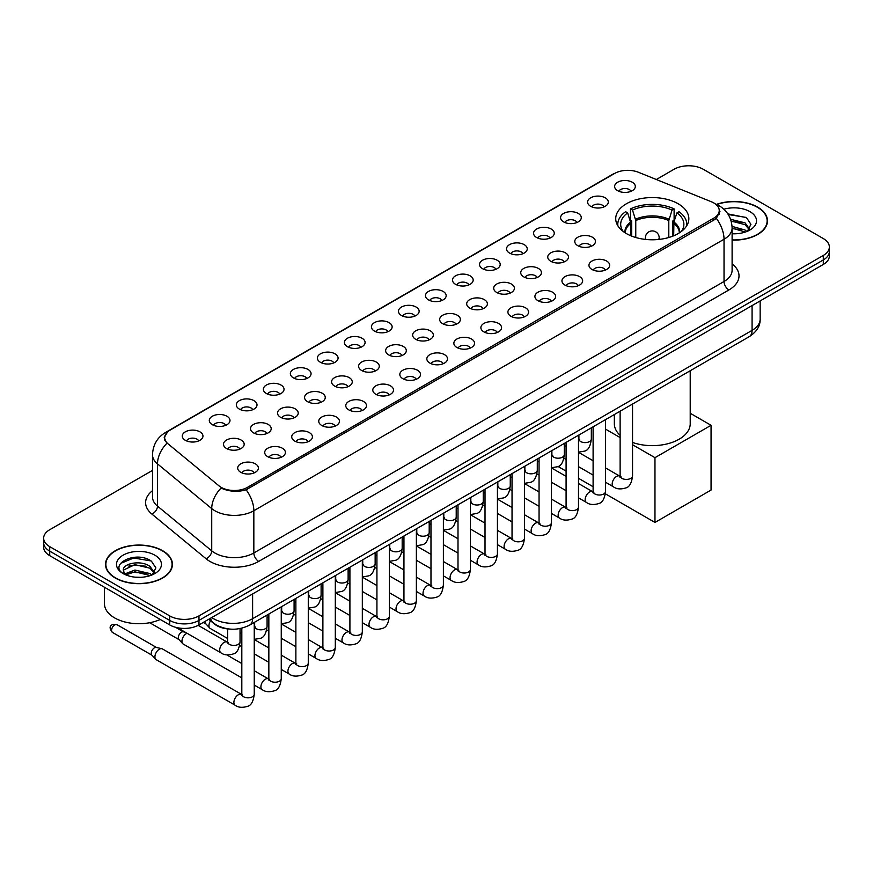 <?xml version="1.0" encoding="UTF-8"?>
<svg xmlns="http://www.w3.org/2000/svg" width="873" height="873" viewBox="0 0 873 873"><rect width="100%" height="100%" fill="white"/><g stroke="black" fill="none" stroke-linecap="round" stroke-linejoin="round"><path stroke-width="1.31" d="M678.135 203.747A36.557 21.105 0 0 0 638.294 199.175A36.557 21.105 0 0 0 615.727 218.676A36.557 21.105 0 0 0 626.432 233.604A36.557 21.105 0 0 0 666.274 238.176A36.557 21.105 0 0 0 688.841 218.676A36.557 21.105 0 0 0 678.135 203.747M590.628 206.29A10.345 5.969 180 0 1 588.577 204.598A10.345 5.969 180 0 1 592.003 197.167A10.345 5.969 180 0 1 605.262 197.833A10.345 5.969 180 0 1 607.313 204.598A10.345 5.969 180 0 1 590.628 206.29M604.007 206.901A6.209 3.579 0 0 0 602.337 205.155A6.209 3.579 0 0 0 596.215 204.249A6.209 3.579 0 0 0 591.894 206.901M563.609 221.884A10.345 5.969 180 0 1 561.557 220.192A10.345 5.969 180 0 1 564.984 212.772A10.345 5.969 180 0 1 578.242 213.438A10.345 5.969 180 0 1 580.294 220.192A10.345 5.969 180 0 1 563.609 221.884M576.977 222.506A6.209 3.579 0 0 0 575.318 220.76A6.209 3.579 0 0 0 569.196 219.854A6.209 3.579 0 0 0 564.864 222.506M536.589 237.489A10.345 5.969 180 0 1 534.538 235.797A10.345 5.969 180 0 1 537.964 228.377A10.345 5.969 180 0 1 551.223 229.042A10.345 5.969 180 0 1 553.275 235.797A10.345 5.969 180 0 1 536.589 237.489M549.957 238.111A6.209 3.579 0 0 0 548.299 236.365A6.209 3.579 0 0 0 542.177 235.448A6.209 3.579 0 0 0 537.844 238.111M509.57 253.083A10.345 5.969 180 0 1 507.508 251.402A10.345 5.969 180 0 1 510.934 243.971A10.345 5.969 180 0 1 524.193 244.636A10.345 5.969 180 0 1 526.255 251.402A10.345 5.969 180 0 1 509.57 253.083M522.938 253.705A6.209 3.579 0 0 0 521.268 251.959A6.209 3.579 0 0 0 515.157 251.053A6.209 3.579 0 0 0 510.825 253.705M482.54 268.688A10.345 5.969 180 0 1 480.488 266.996A10.345 5.969 180 0 1 483.915 259.576A10.345 5.969 180 0 1 497.174 260.241A10.345 5.969 180 0 1 499.225 266.996A10.345 5.969 180 0 1 482.54 268.688M495.919 269.31A6.209 3.579 0 0 0 494.249 267.564A6.209 3.579 0 0 0 488.138 266.658A6.209 3.579 0 0 0 483.806 269.31M455.52 284.292A10.345 5.969 180 0 1 453.469 282.601A10.345 5.969 180 0 1 456.895 275.181A10.345 5.969 180 0 1 470.154 275.846A10.345 5.969 180 0 1 472.206 282.601A10.345 5.969 180 0 1 455.52 284.292M468.899 284.914A6.209 3.579 0 0 0 467.23 283.168A6.209 3.579 0 0 0 461.108 282.252A6.209 3.579 0 0 0 456.786 284.914M428.501 299.886A10.345 5.969 180 0 1 426.45 298.206A10.345 5.969 180 0 1 429.876 290.774A10.345 5.969 180 0 1 443.135 291.44A10.345 5.969 180 0 1 445.186 298.206A10.345 5.969 180 0 1 428.501 299.886M441.869 300.508A6.209 3.579 0 0 0 440.21 298.762A6.209 3.579 0 0 0 434.088 297.857A6.209 3.579 0 0 0 429.756 300.508M401.482 315.491A10.345 5.969 180 0 1 399.43 313.8A10.345 5.969 180 0 1 402.857 306.379A10.345 5.969 180 0 1 416.115 307.045A10.345 5.969 180 0 1 418.167 313.8A10.345 5.969 180 0 1 401.482 315.491M414.85 316.113A6.209 3.579 0 0 0 413.18 314.367A6.209 3.579 0 0 0 407.069 313.462A6.209 3.579 0 0 0 402.737 316.113M374.462 331.096A10.345 5.969 180 0 1 372.4 329.405A10.345 5.969 180 0 1 375.827 321.973A10.345 5.969 180 0 1 389.085 322.639A10.345 5.969 180 0 1 391.148 329.405A10.345 5.969 180 0 1 374.462 331.096M387.83 331.707A6.209 3.579 0 0 0 386.161 329.961A6.209 3.579 0 0 0 380.05 329.056A6.209 3.579 0 0 0 375.717 331.707M347.432 346.69A10.345 5.969 180 0 1 345.381 344.999A10.345 5.969 180 0 1 348.807 337.578A10.345 5.969 180 0 1 362.066 338.244A10.345 5.969 180 0 1 364.117 344.999A10.345 5.969 180 0 1 347.432 346.69M360.811 347.312A6.209 3.579 0 0 0 359.141 345.566A6.209 3.579 0 0 0 353.03 344.66A6.209 3.579 0 0 0 348.698 347.312M320.413 362.295A10.345 5.969 180 0 1 318.361 360.604A10.345 5.969 180 0 1 321.788 353.183A10.345 5.969 180 0 1 335.046 353.849A10.345 5.969 180 0 1 337.098 360.604A10.345 5.969 180 0 1 320.413 362.295M333.792 362.917A6.209 3.579 0 0 0 332.122 361.171A6.209 3.579 0 0 0 326 360.254A6.209 3.579 0 0 0 321.679 362.917M293.393 377.889A10.345 5.969 180 0 1 291.342 376.208A10.345 5.969 180 0 1 294.768 368.777A10.345 5.969 180 0 1 308.027 369.443A10.345 5.969 180 0 1 310.079 376.208A10.345 5.969 180 0 1 293.393 377.889M306.761 378.511A6.209 3.579 0 0 0 305.103 376.765A6.209 3.579 0 0 0 298.981 375.859A6.209 3.579 0 0 0 294.648 378.511M266.374 393.494A10.345 5.969 180 0 1 264.323 391.802A10.345 5.969 180 0 1 267.749 384.382A10.345 5.969 180 0 1 281.008 385.048A10.345 5.969 180 0 1 283.059 391.802A10.345 5.969 180 0 1 266.374 393.494M279.742 394.116A6.209 3.579 0 0 0 278.072 392.37A6.209 3.579 0 0 0 271.961 391.464A6.209 3.579 0 0 0 267.629 394.116M239.355 409.099A10.345 5.969 180 0 1 237.292 407.407A10.345 5.969 180 0 1 240.719 399.987A10.345 5.969 180 0 1 253.978 400.652A10.345 5.969 180 0 1 256.04 407.407A10.345 5.969 180 0 1 239.355 409.099M252.723 409.721A6.209 3.579 0 0 0 251.053 407.975A6.209 3.579 0 0 0 244.942 407.058A6.209 3.579 0 0 0 240.61 409.721M212.325 424.693A10.345 5.969 180 0 1 210.273 423.012A10.345 5.969 180 0 1 213.699 415.581A10.345 5.969 180 0 1 226.958 416.246A10.345 5.969 180 0 1 229.01 423.012A10.345 5.969 180 0 1 212.325 424.693M225.703 425.315A6.209 3.579 0 0 0 224.034 423.569A6.209 3.579 0 0 0 217.923 422.663A6.209 3.579 0 0 0 213.59 425.315M185.305 440.298A10.345 5.969 180 0 1 183.254 438.606A10.345 5.969 180 0 1 186.68 431.186A10.345 5.969 180 0 1 199.939 431.851A10.345 5.969 180 0 1 201.99 438.606A10.345 5.969 180 0 1 185.305 440.298M198.684 440.92A6.209 3.579 0 0 0 197.014 439.174A6.209 3.579 0 0 0 190.892 438.268A6.209 3.579 0 0 0 186.571 440.92M617.648 190.685A10.345 5.969 180 0 1 615.596 188.994A10.345 5.969 180 0 1 619.022 181.573A10.345 5.969 180 0 1 632.281 182.239A10.345 5.969 180 0 1 634.333 188.994A10.345 5.969 180 0 1 617.648 190.685M631.026 191.307A6.209 3.579 0 0 0 629.357 189.561A6.209 3.579 0 0 0 623.246 188.655A6.209 3.579 0 0 0 618.913 191.307M577.806 245.684A10.345 5.969 180 0 1 575.754 243.993A10.345 5.969 180 0 1 579.181 236.572A10.345 5.969 180 0 1 592.44 237.238A10.345 5.969 180 0 1 594.491 243.993A10.345 5.969 180 0 1 577.806 245.684M591.174 246.306A6.209 3.579 0 0 0 589.504 244.56A6.209 3.579 0 0 0 583.393 243.643A6.209 3.579 0 0 0 579.061 246.306M550.776 261.278A10.345 5.969 180 0 1 548.724 259.597A10.345 5.969 180 0 1 552.151 252.166A10.345 5.969 180 0 1 565.409 252.832A10.345 5.969 180 0 1 567.472 259.597A10.345 5.969 180 0 1 550.776 261.278M564.154 261.9A6.209 3.579 0 0 0 562.485 260.154A6.209 3.579 0 0 0 556.374 259.248A6.209 3.579 0 0 0 552.042 261.9M523.756 276.883A10.345 5.969 180 0 1 521.705 275.191A10.345 5.969 180 0 1 525.131 267.771A10.345 5.969 180 0 1 538.39 268.437A10.345 5.969 180 0 1 540.442 275.191A10.345 5.969 180 0 1 523.756 276.883M537.135 277.505A6.209 3.579 0 0 0 535.465 275.759A6.209 3.579 0 0 0 529.354 274.853A6.209 3.579 0 0 0 525.022 277.505M496.737 292.488A10.345 5.969 180 0 1 494.685 290.796A10.345 5.969 180 0 1 498.112 283.365A10.345 5.969 180 0 1 511.371 284.041A10.345 5.969 180 0 1 513.422 290.796A10.345 5.969 180 0 1 496.737 292.488M510.105 293.099A6.209 3.579 0 0 0 508.446 291.353A6.209 3.579 0 0 0 502.324 290.447A6.209 3.579 0 0 0 498.003 293.099M469.718 308.082A10.345 5.969 180 0 1 467.666 306.39A10.345 5.969 180 0 1 471.093 298.97A10.345 5.969 180 0 1 484.351 299.635A10.345 5.969 180 0 1 486.403 306.39A10.345 5.969 180 0 1 469.718 308.082M483.085 308.704A6.209 3.579 0 0 0 481.427 306.958A6.209 3.579 0 0 0 475.305 306.052A6.209 3.579 0 0 0 470.973 308.704M442.698 323.687A10.345 5.969 180 0 1 440.647 321.995A10.345 5.969 180 0 1 444.073 314.575A10.345 5.969 180 0 1 457.332 315.24A10.345 5.969 180 0 1 459.384 321.995A10.345 5.969 180 0 1 442.698 323.687M456.066 324.309A6.209 3.579 0 0 0 454.397 322.563A6.209 3.579 0 0 0 448.286 321.646A6.209 3.579 0 0 0 443.953 324.309M415.668 339.291A10.345 5.969 180 0 1 413.616 337.6A10.345 5.969 180 0 1 417.043 330.169A10.345 5.969 180 0 1 430.302 330.834A10.345 5.969 180 0 1 432.353 337.6A10.345 5.969 180 0 1 415.668 339.291M429.047 339.903A6.209 3.579 0 0 0 427.377 338.157A6.209 3.579 0 0 0 421.266 337.251A6.209 3.579 0 0 0 416.934 339.903M388.649 354.885A10.345 5.969 180 0 1 386.597 353.194A10.345 5.969 180 0 1 390.024 345.773A10.345 5.969 180 0 1 403.282 346.439A10.345 5.969 180 0 1 405.334 353.194A10.345 5.969 180 0 1 388.649 354.885M402.027 355.507A6.209 3.579 0 0 0 400.358 353.761A6.209 3.579 0 0 0 394.236 352.856A6.209 3.579 0 0 0 389.915 355.507M361.629 370.49A10.345 5.969 180 0 1 359.578 368.799A10.345 5.969 180 0 1 363.004 361.378A10.345 5.969 180 0 1 376.263 362.044A10.345 5.969 180 0 1 378.315 368.799A10.345 5.969 180 0 1 361.629 370.49M374.997 371.112A6.209 3.579 0 0 0 373.338 369.366A6.209 3.579 0 0 0 367.217 368.45A6.209 3.579 0 0 0 362.895 371.112M334.61 386.084A10.345 5.969 180 0 1 332.558 384.404A10.345 5.969 180 0 1 335.985 376.972A10.345 5.969 180 0 1 349.244 377.638A10.345 5.969 180 0 1 351.295 384.404A10.345 5.969 180 0 1 334.61 386.084M347.978 386.706A6.209 3.579 0 0 0 346.319 384.96A6.209 3.579 0 0 0 340.197 384.055A6.209 3.579 0 0 0 335.865 386.706M307.591 401.689A10.345 5.969 180 0 1 305.528 399.998A10.345 5.969 180 0 1 308.966 392.577A10.345 5.969 180 0 1 322.224 393.243A10.345 5.969 180 0 1 324.276 399.998A10.345 5.969 180 0 1 307.591 401.689M320.958 402.311A6.209 3.579 0 0 0 319.289 400.565A6.209 3.579 0 0 0 313.178 399.659A6.209 3.579 0 0 0 308.846 402.311M280.56 417.294A10.345 5.969 180 0 1 278.509 415.603A10.345 5.969 180 0 1 281.935 408.171A10.345 5.969 180 0 1 295.194 408.848A10.345 5.969 180 0 1 297.246 415.603A10.345 5.969 180 0 1 280.56 417.294M293.939 417.905A6.209 3.579 0 0 0 292.269 416.159A6.209 3.579 0 0 0 286.158 415.253A6.209 3.579 0 0 0 281.826 417.905M253.541 432.888A10.345 5.969 180 0 1 251.489 431.197A10.345 5.969 180 0 1 254.916 423.776A10.345 5.969 180 0 1 268.175 424.442A10.345 5.969 180 0 1 270.226 431.197A10.345 5.969 180 0 1 253.541 432.888M266.92 433.51A6.209 3.579 0 0 0 265.25 431.764A6.209 3.579 0 0 0 259.128 430.858A6.209 3.579 0 0 0 254.807 433.51M226.522 448.493A10.345 5.969 180 0 1 224.47 446.801A10.345 5.969 180 0 1 227.897 439.381A10.345 5.969 180 0 1 241.155 440.047A10.345 5.969 180 0 1 243.207 446.801A10.345 5.969 180 0 1 226.522 448.493M239.889 449.115A6.209 3.579 0 0 0 238.231 447.369A6.209 3.579 0 0 0 232.109 446.452A6.209 3.579 0 0 0 227.788 449.115M591.992 269.473A10.345 5.969 180 0 1 589.941 267.793A10.345 5.969 180 0 1 593.367 260.361A10.345 5.969 180 0 1 606.626 261.027A10.345 5.969 180 0 1 608.677 267.793A10.345 5.969 180 0 1 591.992 269.473M605.371 270.095A6.209 3.579 0 0 0 603.701 268.349A6.209 3.579 0 0 0 597.59 267.444A6.209 3.579 0 0 0 593.258 270.095M564.973 285.078A10.345 5.969 180 0 1 562.921 283.387A10.345 5.969 180 0 1 566.348 275.966A10.345 5.969 180 0 1 579.607 276.632A10.345 5.969 180 0 1 581.658 283.387A10.345 5.969 180 0 1 564.973 285.078M578.352 285.7A6.209 3.579 0 0 0 576.682 283.954A6.209 3.579 0 0 0 570.56 283.048A6.209 3.579 0 0 0 566.239 285.7M537.954 300.683A10.345 5.969 180 0 1 535.902 298.992A10.345 5.969 180 0 1 539.328 291.56A10.345 5.969 180 0 1 552.587 292.226A10.345 5.969 180 0 1 554.639 298.992A10.345 5.969 180 0 1 537.954 300.683M551.321 301.294A6.209 3.579 0 0 0 549.663 299.548A6.209 3.579 0 0 0 543.541 298.642A6.209 3.579 0 0 0 539.208 301.294M510.934 316.277A10.345 5.969 180 0 1 508.883 314.586A10.345 5.969 180 0 1 512.309 307.165A10.345 5.969 180 0 1 525.568 307.831A10.345 5.969 180 0 1 527.619 314.586A10.345 5.969 180 0 1 510.934 316.277M524.302 316.899A6.209 3.579 0 0 0 522.632 315.153A6.209 3.579 0 0 0 516.521 314.247A6.209 3.579 0 0 0 512.189 316.899M483.915 331.882A10.345 5.969 180 0 1 481.852 330.19A10.345 5.969 180 0 1 485.279 322.77A10.345 5.969 180 0 1 498.538 323.436A10.345 5.969 180 0 1 500.6 330.19A10.345 5.969 180 0 1 483.915 331.882M497.283 332.504A6.209 3.579 0 0 0 495.613 330.758A6.209 3.579 0 0 0 489.502 329.841A6.209 3.579 0 0 0 485.17 332.504M456.885 347.476A10.345 5.969 180 0 1 454.833 345.795A10.345 5.969 180 0 1 458.26 338.364A10.345 5.969 180 0 1 471.518 339.03A10.345 5.969 180 0 1 473.57 345.795A10.345 5.969 180 0 1 456.885 347.476M470.263 348.098A6.209 3.579 0 0 0 468.594 346.352A6.209 3.579 0 0 0 462.483 345.446A6.209 3.579 0 0 0 458.15 348.098M429.865 363.081A10.345 5.969 180 0 1 427.814 361.389A10.345 5.969 180 0 1 431.24 353.969A10.345 5.969 180 0 1 444.499 354.634A10.345 5.969 180 0 1 446.55 361.389A10.345 5.969 180 0 1 429.865 363.081M443.244 363.703A6.209 3.579 0 0 0 441.574 361.957A6.209 3.579 0 0 0 435.452 361.051A6.209 3.579 0 0 0 431.131 363.703M402.846 378.686A10.345 5.969 180 0 1 400.794 376.994A10.345 5.969 180 0 1 404.221 369.574A10.345 5.969 180 0 1 417.48 370.239A10.345 5.969 180 0 1 419.531 376.994A10.345 5.969 180 0 1 402.846 378.686M416.214 379.308A6.209 3.579 0 0 0 414.555 377.562A6.209 3.579 0 0 0 408.433 376.645A6.209 3.579 0 0 0 404.101 379.308M375.827 394.28A10.345 5.969 180 0 1 373.775 392.599A10.345 5.969 180 0 1 377.201 385.168A10.345 5.969 180 0 1 390.46 385.833A10.345 5.969 180 0 1 392.512 392.599A10.345 5.969 180 0 1 375.827 394.28M389.194 394.902A6.209 3.579 0 0 0 387.525 393.156A6.209 3.579 0 0 0 381.414 392.25A6.209 3.579 0 0 0 377.081 394.902M348.807 409.884A10.345 5.969 180 0 1 346.745 408.193A10.345 5.969 180 0 1 350.171 400.772A10.345 5.969 180 0 1 363.43 401.438A10.345 5.969 180 0 1 365.492 408.193A10.345 5.969 180 0 1 348.807 409.884M362.175 410.506A6.209 3.579 0 0 0 360.505 408.76A6.209 3.579 0 0 0 354.394 407.855A6.209 3.579 0 0 0 350.062 410.506M321.777 425.489A10.345 5.969 180 0 1 319.725 423.798A10.345 5.969 180 0 1 323.152 416.366A10.345 5.969 180 0 1 336.411 417.032A10.345 5.969 180 0 1 338.462 423.798A10.345 5.969 180 0 1 321.777 425.489M335.156 426.1A6.209 3.579 0 0 0 333.486 424.354A6.209 3.579 0 0 0 327.375 423.449A6.209 3.579 0 0 0 323.043 426.1M294.758 441.083A10.345 5.969 180 0 1 292.706 439.392A10.345 5.969 180 0 1 296.133 431.971A10.345 5.969 180 0 1 309.391 432.637A10.345 5.969 180 0 1 311.443 439.392A10.345 5.969 180 0 1 294.758 441.083M308.136 441.705A6.209 3.579 0 0 0 306.467 439.959A6.209 3.579 0 0 0 300.345 439.054A6.209 3.579 0 0 0 296.023 441.705M267.738 456.688A10.345 5.969 180 0 1 265.687 454.997A10.345 5.969 180 0 1 269.113 447.576A10.345 5.969 180 0 1 282.372 448.242A10.345 5.969 180 0 1 284.423 454.997A10.345 5.969 180 0 1 267.738 456.688M281.106 457.31A6.209 3.579 0 0 0 279.447 455.564A6.209 3.579 0 0 0 273.325 454.647A6.209 3.579 0 0 0 268.993 457.31M240.719 472.282A10.345 5.969 180 0 1 238.667 470.602A10.345 5.969 180 0 1 242.094 463.17A10.345 5.969 180 0 1 255.353 463.836A10.345 5.969 180 0 1 257.404 470.602A10.345 5.969 180 0 1 240.719 472.282M254.087 472.904A6.209 3.579 0 0 0 252.417 471.158A6.209 3.579 0 0 0 246.306 470.252A6.209 3.579 0 0 0 241.974 472.904M711.299 201.728A18.628 10.749 180 0 1 713.787 202.94A18.628 10.749 180 0 1 719.243 210.535A18.628 10.749 180 0 1 713.787 218.141L247.496 487.352A18.628 10.749 180 0 1 219.068 485.912L168.053 443.844A18.628 10.749 180 0 1 164.681 437.679A18.628 10.749 180 0 1 170.137 430.073L614.581 173.476A18.628 10.749 180 0 1 638.436 172.276L711.299 201.728M229.959 629.084A20.69 11.949 180 0 1 214.452 624.02L208.712 619.284M732.109 240.097A33.458 19.315 0 0 0 767.487 220.814A33.458 19.315 0 0 0 757.688 207.163A33.458 19.315 0 0 0 716.471 204.38M162.629 550.71A33.458 19.315 0 0 0 126.17 546.531A33.458 19.315 0 0 0 105.513 564.373A33.458 19.315 0 0 0 115.312 578.035A33.458 19.315 0 0 0 151.771 582.215A33.458 19.315 0 0 0 172.428 564.373A33.458 19.315 0 0 0 162.629 550.71M719.974 211.321L716.329 218.337L714.518 219.658L246.131 489.797C238.34 492.034 230.69 491.75 223.161 488.956L221.153 487.985A24.138 16.151 129.5 0 0 211.724 508.599L157.489 463.879A27.587 15.932 180 0 1 152.502 454.746L152.502 496.988A27.587 15.932 0 0 0 157.489 506.122L211.724 550.841A27.587 15.932 0 0 0 214.813 552.969A27.587 15.932 0 0 0 253.836 552.969L724.033 281.499A27.587 15.932 0 0 0 732.109 270.237L732.109 227.995A27.587 15.932 180 0 1 724.033 239.257A24.138 13.935 -120 0 0 716.329 218.337M152.502 470.394L49.706 529.736A20.69 11.949 0 0 0 43.65 538.183L43.65 547.196A20.69 11.949 0 0 0 49.706 555.643L169.7 624.915L169.7 620.408A20.69 11.949 0 0 0 198.968 620.408L823.294 259.958A20.69 11.949 0 0 0 829.35 251.511A20.69 11.949 0 0 1 823.294 259.958L198.968 620.408A20.69 11.949 0 0 1 169.7 620.408L49.706 551.136L169.7 620.408L169.7 615.902A20.69 11.949 0 0 0 198.968 615.902L823.294 255.451A20.69 11.949 0 0 0 829.35 247.004A20.69 11.949 0 0 0 823.294 238.558L703.3 169.286A20.69 11.949 0 0 0 674.032 169.286L656.332 179.511M43.65 542.69A20.69 11.949 0 0 0 49.706 551.136A20.69 11.949 0 0 1 43.65 542.69M732.109 263.919A34.494 19.915 180 0 1 728.911 289.956L258.714 561.415A34.494 19.915 180 0 1 209.935 561.415A34.494 19.915 180 0 1 206.072 558.753L151.837 514.033A6.897 4.616 -50.5 0 0 157.489 506.122L157.489 463.879A24.138 16.151 129.5 0 1 166.852 443.331L164.2 437.679L167.605 431.873M43.65 538.183A20.69 11.949 0 0 0 49.706 546.629L169.7 615.902M169.7 624.915A20.69 11.949 0 0 0 198.968 624.915L823.294 264.464A20.69 11.949 0 0 0 829.35 256.018L829.35 247.004M732.109 239.9A33.109 19.119 0 0 0 767.138 220.814A33.109 19.119 0 0 0 757.448 207.305A33.109 19.119 0 0 0 716.766 204.511M732.109 233.549L735.492 233.768M732.065 226.402L745.051 230.014L746.873 231.476M732.109 228.191L745.378 232.022M730.57 219.298L745.051 222.855L749.536 229.042M731.138 221.055L745.051 224.645L749.176 229.512M732.109 233.757A22.491 12.986 0 0 0 749.929 230.003A22.491 12.986 0 0 0 749.929 211.637A22.491 12.986 0 0 0 723.859 209.236M747.408 231.258L750.933 224.339L746.48 217.617L727.82 213.885M728.235 214.518L746.175 217.421M731.247 221.458L741.188 222.68M732.109 228.595L741.188 229.828M115.552 577.893A33.109 19.119 0 0 0 151.64 582.029A33.109 19.119 0 0 0 172.079 564.373A33.109 19.119 0 0 0 162.378 550.852A33.109 19.119 0 0 0 126.301 546.716A33.109 19.119 0 0 0 105.862 564.373A33.109 19.119 0 0 0 115.552 577.893M104.476 587.267L104.476 603.8A34.494 19.915 0 0 0 114.581 617.877A34.494 19.915 0 0 0 160.25 619.47M135.228 577.173L140.433 577.326M124.894 573.877L134.933 570.047L149.992 573.572L151.815 575.023M125.821 574.838L134.933 571.837L150.32 575.58M125.057 574.565L123.442 570.789A15.594 9.003 0 0 0 125.952 574.958M154.466 572.601L149.992 566.413C140.64 559.429 121.38 563.74 123.442 570.789L123.377 570.102M123.475 571.018L123.911 569.851L134.933 564.678L149.992 568.203L154.117 573.07M152.349 574.805L155.874 567.886L151.411 561.175C135.642 549.837 107.597 564.776 123.791 573.943L124.599 574.434M154.87 555.195A22.491 12.986 0 0 0 123.071 555.195A22.491 12.986 0 0 0 123.071 573.55A22.491 12.986 0 0 0 154.87 573.55A22.491 12.986 0 0 0 154.87 555.195M120.507 563.434L133.711 558.011L151.116 560.968M128.757 566.064L133.711 565.169L146.129 566.228M128.757 573.223L133.711 572.317L146.129 573.386M630.884 235.786L630.884 223.368L627.643 212.892A31.592 18.235 0 0 0 622.46 230.319A31.592 18.235 0 0 0 623.257 231.509M631.681 236.114L631.681 220.858L630.459 220.16L630.459 208.887A34.494 19.915 0 0 1 674.109 208.887L672.046 210.077A31.592 18.235 0 0 0 632.51 210.077L635.762 220.553L635.762 237.5M668.805 237.5L668.805 220.553L672.046 210.077M632.543 442.447A37.943 21.901 0 0 0 670.857 442.84A37.943 21.901 0 0 0 690.216 423.743L690.216 370.741M674.109 208.887L674.109 220.16L672.887 220.858L672.887 236.114M627.643 212.892L625.581 211.703A34.494 19.915 0 0 0 617.789 224.306A34.494 19.915 0 0 0 617.898 225.845M632.51 210.077L630.459 208.887M614.341 414.544L614.341 423.743A37.943 21.901 0 0 0 620.125 435.365M686.669 225.845A34.494 19.915 0 0 0 686.767 224.306A34.494 19.915 0 0 0 678.987 211.703L676.924 212.892L673.912 222.037L673.683 235.786M681.311 231.509A31.592 18.235 0 0 0 682.108 230.319A31.592 18.235 0 0 0 676.924 212.892M654.968 522.447L654.968 457.67L711.059 425.293L711.059 490.059L654.968 522.447L605.371 493.812M593.105 486.73L578.493 478.295M566.086 471.125L558.043 466.488M654.968 457.67L632.543 444.728M620.125 437.559L605.524 429.123M690.216 413.256L711.059 425.293M227.635 638.501L210.251 628.462A6.209 3.579 -60 0 1 209.749 628.069A6.209 3.579 -60 0 1 208.963 625.625A6.209 3.579 -60 0 1 210.557 620.801M206.235 624.151A4.485 2.586 -60 0 1 205.875 623.868A4.485 2.586 -60 0 1 205.308 622.1A4.485 2.586 -60 0 1 205.395 621.205M241.821 677.895L183.232 644.067A6.209 3.579 -60 0 1 182.73 643.663A6.209 3.579 -60 0 1 181.944 641.219A6.209 3.579 -60 0 1 186.331 633.623A6.209 3.579 -60 0 1 187.062 633.274M179.216 639.756A4.485 2.586 -60 0 1 178.856 639.462A4.485 2.586 -60 0 1 178.288 637.705A4.485 2.586 -60 0 1 181.453 632.216A4.485 2.586 -60 0 1 183.265 631.823L185.382 632.303M254.239 622.449L254.239 694.253C253.388 701.456 251.151 705.482 247.539 706.333C242.41 707.916 238.296 707.556 235.175 705.253L156.202 659.672A6.209 3.579 -60 0 1 155.71 659.268A6.209 3.579 -60 0 1 154.925 656.823A6.209 3.579 -60 0 1 159.312 649.217A6.209 3.579 -60 0 1 161.811 648.683A6.209 3.579 -60 0 1 162.411 648.912L242.639 695.006M152.186 655.361A4.485 2.586 -60 0 1 151.826 655.066A4.485 2.586 -60 0 1 151.258 653.31A4.485 2.586 -60 0 1 154.434 647.81A4.485 2.586 -60 0 1 156.245 647.428L161.811 648.683M247.496 487.352L247.496 489.251M713.787 218.141L713.787 220.072M258.714 561.415A6.897 3.983 60 0 1 253.836 552.969L253.836 510.727A27.587 15.932 180 0 1 214.813 510.727A27.587 15.932 180 0 1 211.724 508.599L211.724 550.841A6.897 4.616 -50.5 0 1 206.072 558.753M715.544 203.987A24.138 11.305 112 0 0 715.216 203.867L719.036 205.679C727.285 210.633 731.65 218.075 732.109 227.995M246.131 489.797A24.138 13.935 60 0 1 253.836 510.727L724.033 239.257L724.033 281.499A6.897 3.983 60 0 0 728.911 289.956M168.085 431.48A24.138 13.935 -120 0 0 165.575 432.43C157.326 437.384 152.961 444.826 152.502 454.746M165.575 432.43L612.551 174.371A24.138 13.935 60 0 1 614.385 173.596M151.837 514.033A34.494 19.915 180 0 1 152.502 490.67M198.968 615.902L198.968 624.915M823.294 255.451L823.294 264.464M49.706 546.629L49.706 555.643M211.746 617.538A27.587 15.932 0 0 0 213.601 618.717A27.587 15.932 0 0 0 252.613 618.717L752.079 330.365A27.587 15.932 0 0 0 760.154 319.092C760.361 325.945 756.716 331.805 749.22 336.672L249.754 625.035A13.793 7.966 60 0 0 252.613 618.717L252.613 593.946M752.079 305.583L752.079 330.365A13.793 7.966 60 0 1 749.22 336.672M210.622 618.182A13.793 9.232 129.5 0 0 213.034 622.667L208.843 619.219M630.884 223.368A27.041 15.616 0 0 0 625.243 232.884M668.805 220.553A27.041 15.616 0 0 0 635.762 220.553M630.644 222.037A27.358 15.801 0 0 0 624.97 232.709M669.034 219.221A27.358 15.801 0 0 0 635.522 219.221M679.587 232.709A27.358 15.801 0 0 0 673.912 222.037M679.325 232.884A27.041 15.616 0 0 0 673.683 223.368M645.998 239.464A6.897 3.983 180 0 1 645.387 237.827L645.387 239.409M659.18 239.409L659.18 237.827A6.897 3.983 180 0 1 658.569 239.464M632.543 404.035L632.543 475.84A6.209 3.579 180 0 1 630.437 478.524A6.209 3.579 180 0 1 621.947 478.371A6.209 3.579 180 0 1 620.125 475.84L619.928 477.182L620.485 476.723M632.543 475.84C631.692 483.053 629.455 487.079 625.843 487.92C620.714 489.502 616.589 489.153 613.479 486.85A6.209 3.579 -60 0 1 612.519 481.874A6.209 3.579 -60 0 1 616.578 476.407A6.209 3.579 -60 0 1 616.851 476.254A6.209 3.579 -60 0 1 619.688 476.091L620.943 476.593M605.524 419.64L605.524 491.444A6.209 3.579 180 0 1 603.418 494.129A6.209 3.579 180 0 1 594.928 493.976A6.209 3.579 180 0 1 593.105 491.444L592.909 492.776L593.465 492.317M605.524 491.444C604.673 498.647 602.435 502.673 598.823 503.525C593.695 505.107 589.57 504.747 586.449 502.444A6.209 3.579 -60 0 1 585.499 497.468A6.209 3.579 -60 0 1 589.559 492.001A6.209 3.579 -60 0 1 589.832 491.859A6.209 3.579 -60 0 1 592.658 491.695L593.924 492.197M578.493 435.245L578.493 507.038A6.209 3.579 180 0 1 576.398 509.734A6.209 3.579 180 0 1 567.897 509.57A6.209 3.579 180 0 1 566.086 507.038L565.879 508.381L566.435 507.922M578.493 507.038C577.653 514.252 575.416 518.278 571.804 519.119C566.675 520.712 562.55 520.352 559.429 518.049A6.209 3.579 -60 0 1 558.48 513.073A6.209 3.579 -60 0 1 562.539 507.606A6.209 3.579 -60 0 1 562.812 507.453A6.209 3.579 -60 0 1 565.639 507.3L566.904 507.791M551.474 450.839L551.474 522.643A6.209 3.579 180 0 1 549.379 525.328A6.209 3.579 180 0 1 540.878 525.175A6.209 3.579 180 0 1 539.056 522.643L538.859 523.986L539.416 523.527M551.474 522.643C550.623 529.846 548.397 533.872 544.785 534.723C539.656 536.306 535.531 535.946 532.41 533.654A6.209 3.579 -60 0 1 531.461 528.678A6.209 3.579 -60 0 1 535.509 523.2A6.209 3.579 -60 0 1 535.793 523.058A6.209 3.579 -60 0 1 538.619 522.894L539.874 523.396M524.455 466.444L524.455 538.237A6.209 3.579 180 0 1 522.349 540.933A6.209 3.579 180 0 1 513.859 540.78A6.209 3.579 180 0 1 512.036 538.237L511.84 539.579L512.396 539.121M524.455 538.237C523.604 545.45 521.377 549.477 517.754 550.317C512.626 551.911 508.512 551.55 505.391 549.248A6.209 3.579 -60 0 1 504.441 544.272A6.209 3.579 -60 0 1 508.49 538.805A6.209 3.579 -60 0 1 508.773 538.652A6.209 3.579 -60 0 1 511.6 538.499L512.855 538.99M497.435 482.049L497.435 553.842A6.209 3.579 180 0 1 495.329 556.527A6.209 3.579 180 0 1 486.839 556.374A6.209 3.579 180 0 1 485.017 553.842L484.821 555.184L485.377 554.726M497.435 553.842C496.584 561.055 494.347 565.082 490.735 565.922C485.606 567.505 481.481 567.155 478.371 564.853A6.209 3.579 -60 0 1 477.411 559.877A6.209 3.579 -60 0 1 481.47 554.41A6.209 3.579 -60 0 1 481.743 554.257A6.209 3.579 -60 0 1 484.57 554.093L485.835 554.595M470.416 497.643L470.416 569.447A6.209 3.579 180 0 1 468.31 572.131A6.209 3.579 180 0 1 459.82 571.979A6.209 3.579 180 0 1 457.998 569.447L457.801 570.789L458.347 570.32M470.416 569.447C469.565 576.649 467.328 580.676 463.716 581.527C458.587 583.109 454.462 582.749 451.341 580.447A6.209 3.579 -60 0 1 450.392 575.482A6.209 3.579 -60 0 1 454.451 570.004A6.209 3.579 -60 0 1 454.724 569.862A6.209 3.579 -60 0 1 457.55 569.698L458.816 570.2M443.386 513.248L443.386 585.041A6.209 3.579 180 0 1 441.291 587.736A6.209 3.579 180 0 1 432.79 587.584A6.209 3.579 180 0 1 430.978 585.041L430.771 586.383L431.327 585.925M443.386 585.041C442.535 592.254 440.308 596.281 436.696 597.121C431.568 598.714 427.443 598.354 424.322 596.052A6.209 3.579 -60 0 1 423.372 591.076A6.209 3.579 -60 0 1 427.432 585.608A6.209 3.579 -60 0 1 427.705 585.456A6.209 3.579 -60 0 1 430.531 585.303L431.797 585.794M416.366 528.842L416.366 600.646A6.209 3.579 180 0 1 414.271 603.33A6.209 3.579 180 0 1 405.77 603.178A6.209 3.579 180 0 1 403.948 600.646L403.752 601.988L404.308 601.53M416.366 600.646C415.515 607.859 413.289 611.886 409.677 612.726C404.548 614.308 400.423 613.959 397.302 611.657A6.209 3.579 -60 0 1 396.353 606.68A6.209 3.579 -60 0 1 400.401 601.213A6.209 3.579 -60 0 1 400.685 601.06A6.209 3.579 -60 0 1 403.512 600.897L404.766 601.399M389.347 544.446L389.347 616.251A6.209 3.579 180 0 1 387.241 618.935A6.209 3.579 180 0 1 378.751 618.782A6.209 3.579 180 0 1 376.929 616.251L376.732 617.582L377.289 617.124M389.347 616.251C388.496 623.453 386.259 627.48 382.647 628.331C377.518 629.913 373.404 629.553 370.283 627.25A6.209 3.579 -60 0 1 369.334 622.274A6.209 3.579 -60 0 1 373.382 616.807A6.209 3.579 -60 0 1 373.655 616.654A6.209 3.579 -60 0 1 376.492 616.502L377.747 617.004M362.328 560.051L362.328 631.845A6.209 3.579 180 0 1 360.222 634.54A6.209 3.579 180 0 1 351.732 634.376A6.209 3.579 180 0 1 349.909 631.845L349.713 633.187L350.269 632.729M362.328 631.845C361.477 639.058 359.24 643.085 355.627 643.925C350.499 645.518 346.374 645.158 343.264 642.855A6.209 3.579 -60 0 1 342.303 637.879A6.209 3.579 -60 0 1 346.363 632.412A6.209 3.579 -60 0 1 346.636 632.259A6.209 3.579 -60 0 1 349.462 632.107L350.728 632.598M335.308 575.645L335.308 647.45A6.209 3.579 180 0 1 333.202 650.134A6.209 3.579 180 0 1 324.701 649.981A6.209 3.579 180 0 1 322.89 647.45L322.694 648.792L323.239 648.333M335.308 647.45C334.457 654.652 332.22 658.679 328.608 659.53C323.479 661.112 319.354 660.752 316.233 658.46A6.209 3.579 -60 0 1 315.284 653.484A6.209 3.579 -60 0 1 319.343 648.006A6.209 3.579 -60 0 1 319.616 647.864A6.209 3.579 -60 0 1 322.443 647.701L323.708 648.202M308.278 591.25L308.278 663.044A6.209 3.579 180 0 1 306.183 665.739A6.209 3.579 180 0 1 297.682 665.586A6.209 3.579 180 0 1 295.871 663.044L295.663 664.386L296.22 663.927M308.278 663.044C307.427 670.257 305.201 674.283 301.589 675.124C296.46 676.717 292.335 676.357 289.214 674.054A6.209 3.579 -60 0 1 288.265 669.078A6.209 3.579 -60 0 1 292.324 663.611A6.209 3.579 -60 0 1 292.597 663.458A6.209 3.579 -60 0 1 295.423 663.305L296.689 663.796M281.259 606.855L281.259 678.648A6.209 3.579 180 0 1 279.164 681.333A6.209 3.579 180 0 1 270.663 681.18A6.209 3.579 180 0 1 268.84 678.648L268.644 679.991L269.2 679.532M281.259 678.648C280.408 685.862 278.181 689.888 274.558 690.729C269.441 692.311 265.316 691.962 262.195 689.659A6.209 3.579 -60 0 1 261.245 684.683A6.209 3.579 -60 0 1 265.294 679.216A6.209 3.579 -60 0 1 265.578 679.063A6.209 3.579 -60 0 1 268.404 678.899L269.659 679.401M114.734 624.893A4.485 2.586 -60 0 1 116.971 624.664L112.486 624.664A4.485 2.586 60 0 1 114.734 624.893A4.485 2.586 -60 0 0 111.799 628.844A4.485 2.586 -60 0 0 112.486 632.434L151.989 655.241M254.239 694.253A6.209 3.579 180 0 1 252.133 696.938A6.209 3.579 180 0 1 243.643 696.785A6.209 3.579 180 0 1 241.821 694.253L241.625 695.595L242.181 695.126M235.175 705.253A6.209 3.579 -60 0 1 234.226 700.288A6.209 3.579 -60 0 1 238.274 694.81A6.209 3.579 -60 0 1 238.547 694.668A6.209 3.579 -60 0 1 241.385 694.504M591.327 427.835L591.327 439.032A6.209 3.579 180 0 1 589.22 441.716A6.209 3.579 180 0 1 580.731 441.563A6.209 3.579 180 0 1 578.908 439.032L578.908 435.005M564.307 443.44L564.307 454.637A6.209 3.579 180 0 1 562.201 457.321A6.209 3.579 180 0 1 553.711 457.168A6.209 3.579 180 0 1 551.889 454.637L551.889 450.61M537.288 459.034L537.288 470.231A6.209 3.579 180 0 1 535.182 472.926A6.209 3.579 180 0 1 526.681 472.773A6.209 3.579 180 0 1 524.869 470.231L524.869 466.204M510.258 474.639L510.258 485.835A6.209 3.579 180 0 1 508.162 488.52A6.209 3.579 180 0 1 499.662 488.367A6.209 3.579 180 0 1 497.85 485.835L497.85 481.809M483.238 490.233L483.238 501.44A6.209 3.579 180 0 1 481.143 504.125A6.209 3.579 180 0 1 472.642 503.972A6.209 3.579 180 0 1 470.82 501.44L470.82 497.403M456.219 505.838L456.219 517.034A6.209 3.579 180 0 1 454.113 519.73A6.209 3.579 180 0 1 445.623 519.566A6.209 3.579 180 0 1 443.8 517.034L443.8 513.008M429.2 521.443L429.2 532.639A6.209 3.579 180 0 1 427.093 535.324A6.209 3.579 180 0 1 418.604 535.171A6.209 3.579 180 0 1 416.781 532.639L416.781 528.612M402.18 537.037L402.18 548.233A6.209 3.579 180 0 1 400.074 550.928A6.209 3.579 180 0 1 391.573 550.776A6.209 3.579 180 0 1 389.762 548.233L389.762 544.206M375.15 552.642L375.15 563.838A6.209 3.579 180 0 1 373.055 566.522A6.209 3.579 180 0 1 364.554 566.37A6.209 3.579 180 0 1 362.742 563.838L362.742 559.811M348.131 568.247L348.131 579.443A6.209 3.579 180 0 1 346.035 582.127A6.209 3.579 180 0 1 337.535 581.975A6.209 3.579 180 0 1 335.712 579.443L335.712 575.416M321.111 583.841L321.111 595.037A6.209 3.579 180 0 1 319.005 597.732A6.209 3.579 180 0 1 310.515 597.579A6.209 3.579 180 0 1 308.693 595.037L308.693 591.01M294.092 599.445L294.092 610.642A6.209 3.579 180 0 1 291.986 613.326A6.209 3.579 180 0 1 283.496 613.173A6.209 3.579 180 0 1 281.673 610.642L281.673 606.615M267.073 615.039L267.073 626.247A6.209 3.579 180 0 1 264.966 628.931A6.209 3.579 180 0 1 256.466 628.778A6.209 3.579 180 0 1 254.654 626.247L254.654 622.209M240.042 628.571L240.042 641.841A6.209 3.579 180 0 1 237.947 644.536A6.209 3.579 180 0 1 229.446 644.372A6.209 3.579 180 0 1 227.635 641.841L227.635 628.92M177.492 627.742L220.978 652.851A6.209 3.579 -60 0 1 220.029 647.875A6.209 3.579 -60 0 1 224.088 642.408A6.209 3.579 -60 0 1 224.361 642.255A6.209 3.579 -60 0 1 227.187 642.102L198.171 625.352M164.681 437.679L164.681 440.079M719.243 210.535L719.243 214.496M612.551 174.371L616.982 172.308M249.754 625.035C238.656 630.612 227.558 630.612 216.449 625.035L213.034 622.667M760.154 319.092L760.154 300.912M767.138 223.586L767.138 220.814M172.079 567.134L172.079 564.373M105.862 567.134L105.862 564.373M617.789 225.681L617.789 224.306M686.767 225.681L686.767 224.306M659.18 237.827A6.897 6.897 0 0 0 648.835 231.847A6.897 6.897 0 0 0 645.387 237.827M613.479 486.85L605.524 482.256M593.105 475.087L578.493 466.651M566.086 459.482L563.936 458.249M620.125 411.205L620.125 475.84M619.688 476.091L605.524 467.917M593.105 460.748L578.493 452.312M586.449 502.444L578.493 497.861M566.086 490.691L551.474 482.256M539.056 475.087L536.917 473.843M593.105 426.81L593.105 491.444M592.658 491.695L578.493 483.522M566.086 476.352L551.474 467.917M559.429 518.049L551.474 513.455M539.056 506.285L524.455 497.861M512.036 490.691L509.887 489.447M566.086 442.415L566.086 507.038M565.639 507.3L551.474 499.116M539.056 491.946L524.455 483.522M532.41 533.654L524.455 529.06M512.036 521.89L497.435 513.455M485.017 506.285L482.867 505.052M539.056 458.009L539.056 522.643M538.619 522.894L524.455 514.721M512.036 507.551L497.435 499.116M505.391 549.248L497.435 544.654M485.017 537.484L470.416 529.06M457.998 521.89L455.848 520.646M512.036 473.613L512.036 538.237M511.6 538.499L497.435 530.326M485.017 523.156L470.416 514.721M478.371 564.853L470.416 560.259M457.998 553.089L443.386 544.654M430.978 537.484L428.829 536.251M485.017 489.207L485.017 553.842M484.57 554.093L470.416 545.92M457.998 538.75L443.386 530.326M451.341 580.447L443.386 575.864M430.978 568.694L416.366 560.259M403.948 553.089L401.809 551.845M457.998 504.812L457.998 569.447M457.55 569.698L443.386 561.525M430.978 554.355L416.366 545.92M424.322 596.052L416.366 591.457M403.948 584.288L389.347 575.864M376.929 568.694L374.779 567.45M430.978 520.417L430.978 585.041M430.531 585.303L416.366 577.118M403.948 569.96L389.347 561.525M397.302 611.657L389.347 607.062M376.929 599.893L362.328 591.457M349.909 584.288L347.76 583.055M403.948 536.011L403.948 600.646M403.512 600.897L389.347 592.723M376.929 585.554L362.328 577.118M370.283 627.25L362.328 622.667M349.909 615.498L335.308 607.062M322.89 599.893L320.74 598.649M376.929 551.616L376.929 616.251M376.492 616.502L362.328 608.328M349.909 601.159L335.308 592.723M343.264 642.855L335.308 638.261M322.89 631.092L308.278 622.667M295.871 615.498L293.721 614.254M349.909 567.221L349.909 631.845M349.462 632.107L335.308 623.922M322.89 616.753L308.278 608.328M316.233 658.46L308.278 653.866M295.871 646.697L281.259 638.261M268.84 631.092L266.702 629.859M322.89 582.815L322.89 647.45M322.443 647.701L308.278 639.527M295.871 632.358L281.259 623.922M289.214 674.054L281.259 669.46M268.84 662.291L254.239 653.866M241.821 646.697L239.671 645.453M203.256 622.438L206.028 624.042M295.871 598.42L295.871 663.044M295.423 663.305L281.259 655.132M268.84 647.962L254.239 639.527M205.875 623.868L209.749 628.069M262.195 689.659L254.239 685.065M149.709 622.722L179.009 639.636M268.84 614.014L268.84 678.648M268.404 678.899L254.239 670.726M241.821 663.556L226.838 654.914M178.856 639.462L182.73 643.663M175.549 627.283L183.494 631.877M241.821 628.178L241.821 694.253M151.826 655.066L155.71 659.268M116.971 624.664L156.474 647.471M112.486 632.434C109.332 628.527 109.332 625.941 112.486 624.664M579.727 439.785L578.472 439.294M578.493 452.138L584.626 451.112C588.238 450.272 590.475 446.245 591.327 439.032M566.086 446.474L564.307 445.448M579.268 439.916L578.712 440.374L578.908 439.032M552.707 455.39L551.441 454.888M551.474 467.742L557.607 466.717C561.219 465.866 563.456 461.839 564.307 454.637M539.056 462.079L537.288 461.053M552.249 455.52L551.692 455.979L551.889 454.637M525.688 470.984L524.422 470.492M524.455 483.347L530.588 482.311C534.2 481.47 536.437 477.444 537.288 470.231M512.036 477.673L510.258 476.647M525.219 471.114L524.673 471.573L524.869 470.231M498.669 486.588L497.403 486.086M497.435 498.941L503.568 497.916C507.18 497.075 509.406 493.049 510.258 485.835M485.017 493.278L483.238 492.252M498.199 486.719L497.643 487.178L497.85 485.835M471.638 502.193L470.383 501.691M470.416 514.546L476.538 513.52C480.161 512.669 482.387 508.643 483.238 501.44M457.998 508.883L456.219 507.857M471.18 502.313L470.623 502.772L470.82 501.44M444.619 517.787L443.364 517.296M443.386 530.151L449.519 529.114C453.131 528.274 455.368 524.247 456.219 517.034M430.978 524.477L429.2 523.451M444.161 517.918L443.604 518.376L443.8 517.034M417.6 533.392L416.334 532.89M416.366 545.745L422.499 544.719C426.111 543.868 428.348 539.841 429.2 532.639M403.948 540.081L402.18 539.056M417.141 533.523L416.585 533.981L416.781 532.639M390.58 548.997L389.314 548.495M389.347 561.35L395.48 560.313C399.092 559.473 401.329 555.446 402.18 548.233M376.929 555.675L375.15 554.65M390.111 549.117L389.565 549.575L389.762 548.233M363.561 564.591L362.295 564.1M362.328 576.944L368.461 575.918C372.073 575.078 374.299 571.051 375.15 563.838M349.909 571.28L348.131 570.255M363.092 564.722L362.535 565.18L362.742 563.838M336.531 580.196L335.276 579.694M335.308 592.549L341.43 591.523C345.053 590.672 347.279 586.645 348.131 579.443M322.89 586.885L321.111 585.859M336.072 580.327L335.516 580.785L335.712 579.443M309.511 595.79L308.256 595.299M308.278 608.154L314.411 607.117C318.023 606.277 320.26 602.25 321.111 595.037M295.871 602.479L294.092 601.453M309.053 595.921L308.496 596.379L308.693 595.037M282.492 611.395L281.226 610.893M281.259 623.748L287.392 622.722C291.004 621.882 293.241 617.855 294.092 610.642M268.84 618.084L267.073 617.058M282.034 611.526L281.477 611.984L281.673 610.642M255.473 627L254.207 626.498M254.239 639.352L260.372 638.327C263.984 637.476 266.221 633.449 267.073 626.247M241.821 633.689L240.042 632.663M255.003 627.12L254.458 627.578L254.654 626.247M228.442 642.593L227.187 642.102M220.978 652.851C224.034 655.143 228.159 655.503 233.353 653.921C236.965 653.08 239.191 649.054 240.042 641.841M227.984 642.724L227.427 643.183L227.635 641.841"/></g></svg>

